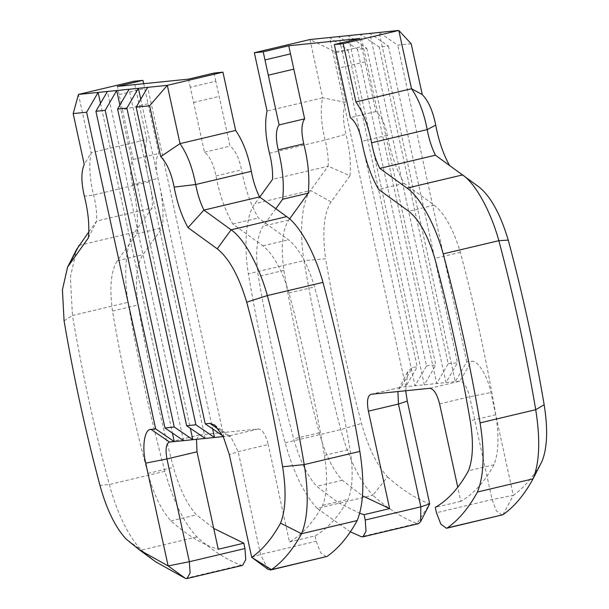<?xml version="1.0" encoding="UTF-8"?>
<svg xmlns="http://www.w3.org/2000/svg" width="609" height="609" viewBox="0 0 609 609"><rect width="100%" height="100%" fill="white"/><g stroke="black" fill="none" stroke-linecap="round" stroke-linejoin="round"><path stroke-width="0.46" stroke-dasharray="3.04 2.28" d="M426.521 365.94L435.808 364.989L424.321 384.789L348.188 35.627L366.763 48.301L357.475 49.253L338.901 36.578L415.034 385.741L426.521 365.94L357.475 49.253M366.763 48.301L435.808 364.989M448.194 363.718L457.488 362.774L445.994 382.574L369.861 33.411L388.435 46.086L379.148 47.038L360.574 34.363L436.706 383.525L448.194 363.718L379.148 47.038M388.435 46.086L457.488 362.774M502.105 515.107L496.464 510.966L492.072 499.547L469.661 396.756C467.133 387.004 463.891 381.805 459.932 381.15L455.281 381.63L466.776 361.822L471.419 361.343C477.228 359.264 487.938 376.431 490.884 392.561L513.303 495.353C524.204 487.687 533.811 476.268 542.109 461.104M462.596 174.92L435.397 155.196M411.189 43.757L397.73 45.135L379.156 32.46L455.281 381.63L401.095 387.164L398.712 389.136L397.905 391.549M466.776 361.822L397.73 45.135M405.678 390.757L407.824 371.307L412.59 367.364L417.234 366.884L405.739 386.692L329.614 37.522L348.181 50.204L334.722 51.575L309.958 39.532L322.663 97.821L345.813 102.419C342.616 109.681 342.661 120.293 345.95 134.262C349.794 149.631 351.134 163.478 349.977 175.795L328.175 166.158C328.495 158.134 327.475 149.433 325.107 140.055C321.019 123.353 320.205 109.27 322.663 97.821L267.046 111.013M387.537 476.916C401.94 489.75 415.993 498.748 429.695 503.902L416.937 523.519C402.595 518.13 387.887 508.69 372.815 495.216L387.537 476.916C376.834 465.192 368.171 447.364 361.525 423.422C346.955 368.81 334.996 313.939 325.64 258.802L303.967 260.606C299.118 231.039 301.942 201.115 310.575 190.465L328.175 166.158L272.55 179.35M334.722 51.575L345.813 102.419M349.977 175.795L331.09 201.891C323.821 213.188 322.009 232.158 325.64 258.802M350.358 531.84L317.198 508.401L372.815 495.216C359.645 480.958 348.972 459.095 340.789 429.627C325.83 373.553 313.559 317.213 303.967 260.606L248.343 273.791C243.501 244.224 246.318 214.307 254.958 203.65L259.746 197.065M418.505 523.656L416.937 523.519L361.312 536.704M348.181 50.204L417.234 366.884M336.084 52.671L361.639 46.604L375.86 111.561C381.044 115.444 384.873 123.353 387.362 135.289C390.849 153.879 396.451 169.911 404.178 183.378L434.263 205.203C444.669 213.47 453.37 229.182 460.366 252.339C474.738 306.213 486.545 360.345 495.779 414.744C499.197 436.181 498.611 452.845 494.013 464.736C484.619 481.833 473.566 494.028 460.846 501.329L457.77 487.23M460.846 501.329L435.29 507.388M317.198 508.401C304.028 494.143 293.348 472.279 285.172 442.819C270.213 386.745 257.934 330.405 248.343 273.791M275.808 208.735L263.179 226.145C256.747 236.132 255.133 252.895 258.315 276.448C267.557 330.847 279.356 384.979 293.728 438.853C299.605 460.039 307.271 475.857 316.733 486.309L338.497 502.859L359.706 513.273M361.639 46.604L359.866 38.489M289.587 218.913L288.735 220.085C282.302 230.065 280.688 246.835 283.87 270.388C293.104 324.787 304.911 378.92 319.283 432.793C325.16 453.979 332.826 469.798 342.288 480.25L362.507 495.81M365.027 61.859L339.472 67.919M494.013 464.736L468.458 470.795M460.366 252.339L434.811 258.406M404.178 183.378L378.623 189.437M375.86 111.561L350.304 117.621M342.288 480.25L316.733 486.309M283.87 270.388L258.315 276.448M183.537 440.642L107.405 91.472M205.21 438.419L129.078 89.257M267.884 569.217L260.576 554.449L238.165 451.657L230.857 436.881L228.436 436.044L223.792 436.524L222.886 435.907M223.221 436.577L223.792 436.524L147.66 87.353M155.691 561.818L141.318 550.11L125.972 538.935M88.419 237.814L96.679 221.052C96.998 213.036 95.978 204.335 93.611 194.949C89.523 178.247 88.708 164.171 91.167 152.714L84.179 164.575M242.626 565.358L241.057 565.228C226.723 559.831 212.016 550.399 196.935 536.917C183.766 522.659 173.093 500.804 164.91 471.336C149.951 415.262 137.68 358.922 128.088 302.308C123.246 272.741 126.063 242.824 134.696 232.166L152.296 207.867C152.615 199.843 151.595 191.142 149.228 181.764C145.14 165.054 144.325 150.979 146.792 139.53L91.167 152.714L78.462 94.433M88.8 231.96L96.679 221.052L152.296 207.867M64.082 320.829L72.471 315.5L70.362 277.186L76.673 249.309M196.935 536.917L141.318 550.11C128.149 535.851 117.476 513.988 109.293 484.52C94.334 428.454 82.063 372.114 72.471 315.5L128.088 302.308M146.792 139.53L134.079 81.241M140.755 99.252L212.632 428.911M119.874 105.113L190.335 428.272M100.5 103.37L172.377 433.022M196.479 439.317L199.668 434.933L258.498 428.919C262.456 429.566 265.699 434.773 268.234 444.524L238.165 451.657L229.327 454.588M289.481 541.964L315.036 535.905C327.749 528.612 338.81 516.409 348.203 499.311C352.801 487.421 353.387 470.765 349.969 449.32C340.736 394.929 328.929 340.789 314.556 286.923C307.56 263.758 298.859 248.046 288.453 239.786L258.368 217.953C250.642 204.487 245.031 188.463 241.552 169.865C239.063 157.929 235.226 150.027 230.05 146.137L215.822 81.187L190.267 87.247L204.495 152.197C209.679 156.087 213.508 163.996 215.997 175.925C219.476 194.522 225.086 210.547 232.813 224.013L262.898 245.846C273.304 254.105 282.005 269.817 289.001 292.982C303.373 346.848 315.18 400.988 324.414 455.38C327.832 476.824 327.246 493.48 322.648 505.371C313.254 522.469 302.201 534.672 289.481 541.964L268.234 444.524M326.234 556.816L320.593 552.675L316.2 541.256L315.036 535.905M143.694 83.707L158.835 153.422C155.531 158.173 155.242 166.501 157.952 178.414C162.55 196.89 164.027 213.348 162.382 227.766L142.917 254.661C136.492 264.649 134.871 281.411 138.06 304.964C147.294 359.363 159.101 413.496 173.474 467.369C179.343 488.555 187.016 504.374 196.479 514.826L213.713 528.406M215.822 81.187L214.056 73.065M190.267 87.247L188.501 79.124M147.995 103.72L122.439 109.78L117.4 86.394M119.174 94.517L144.729 88.457M122.439 109.78L133.28 159.482C129.976 164.232 129.687 172.56 132.397 184.474C137.002 202.957 138.479 219.407 136.827 233.826L117.37 260.721C110.937 270.708 109.316 287.471 112.505 311.024C121.739 365.423 133.546 419.555 147.918 473.429C153.788 494.615 161.461 510.433 170.923 520.885C187.199 535.357 202.98 544.811 218.258 549.249M193.654 102.495L219.21 96.435M322.648 505.371L348.203 499.311M289.001 292.982L314.556 286.923M232.813 224.013L258.368 217.953M204.495 152.197L230.05 146.137M170.923 520.885L196.479 514.826M112.505 311.024L138.06 304.964M136.827 233.826L162.382 227.766M133.28 159.482L158.835 153.422M502.943 514.727L513.303 495.353L492.072 499.547L436.455 512.74M439.599 403.889L469.661 396.756L490.884 392.561M429.863 388.283L459.932 381.15L471.419 361.343M371.033 394.297L401.095 387.164L412.59 367.364M269.49 153.247L325.107 140.055L345.95 134.262M331.09 201.891L310.575 190.465L254.958 203.65M285.172 442.819L340.789 429.627L361.525 423.422M495.779 414.744L470.224 420.804M434.263 205.203L408.708 211.262M387.362 135.289L361.807 141.349M319.283 432.793L293.728 438.853M288.735 220.085L263.179 226.145M251.738 557.38L260.576 554.449L316.2 541.256M258.498 428.919L228.436 436.044L219.171 429.726M149.228 181.764L93.611 194.949L84.392 196.281M164.91 471.336L109.293 484.52L99.967 485.442M199.668 434.933L169.599 442.065M185.44 578.413L241.057 565.228M79.079 245.358L134.696 232.166M324.414 455.38L349.969 449.32M262.898 245.846L288.453 239.786M215.997 175.925L241.552 169.865M147.918 473.429L173.474 467.369M117.37 260.721L142.917 254.661M132.397 184.474L157.952 178.414M398.712 389.136L407.824 371.307M370.736 394.343L400.798 387.217M214.711 425.036L230.857 436.881M199.371 434.986L169.302 442.111"/><path stroke-width="0.91" d="M259.746 197.065L272.55 179.35C272.87 171.327 271.85 162.626 269.49 153.247C265.402 136.538 264.588 122.462 267.046 111.013L254.341 52.724L309.958 39.532L398.804 30.45L411.517 88.739C418.756 99.198 423.978 112.825 427.198 129.618C428.934 139.058 431.674 147.584 435.397 155.196L478.781 186.796C490.549 196.144 500.377 213.919 508.264 240.129L498.84 240.677C513.813 296.743 526.107 353.075 535.722 409.697C540.465 439.515 539.582 462.558 533.065 478.826C524.402 494.736 514.361 506.703 502.943 514.727L446.488 528.292L440.847 524.159L436.455 512.74L435.29 507.388C448.011 500.088 459.064 487.893 468.458 470.795C473.056 458.904 473.642 442.241 470.224 420.804C460.99 366.412 449.183 312.272 434.811 258.406C427.815 235.241 419.114 219.529 408.708 211.262L378.623 189.437C370.896 175.971 365.293 159.946 361.807 141.349C359.325 129.412 355.489 121.503 350.304 117.621L334.311 44.548L343.187 43.642L355.9 101.924L411.517 88.739L422.273 94.601L411.189 43.757L398.804 30.45L343.187 43.642M355.9 101.924C363.131 112.383 368.361 126.01 371.581 142.803C373.317 152.25 376.05 160.776 379.78 168.381L406.979 188.105C419.784 196.57 435.245 224.622 443.223 253.869C458.196 309.928 470.491 366.268 480.098 422.882L535.722 409.697L544.164 404.741C548.024 428.972 547.339 447.76 542.109 461.104L533.065 478.826L477.448 492.019C468.778 507.921 458.737 519.888 447.326 527.912L446.488 528.292M544.164 404.741C534.809 349.604 522.842 294.733 508.264 240.129M406.979 188.105L462.596 174.92C475.401 183.378 490.862 211.43 498.84 240.677L443.223 253.869M449.587 165.61C443.223 154.062 438.602 140.557 435.717 125.081C432.908 111.066 428.424 100.904 422.273 94.601M397.905 391.549L398.446 404.041L420.857 506.833L420.591 521.73L418.505 523.656L362.888 536.841L361.312 536.704L350.358 531.84M359.706 513.273L364.075 514.674L365.24 520.017L420.857 506.833L429.695 503.902L407.284 401.11L405.678 390.757M254.341 52.724L263.217 51.818L288.773 45.759L359.866 38.489L334.311 44.548M362.507 495.81L389.623 508.614L368.384 411.166C366.641 401.339 367.524 395.713 371.033 394.297L429.863 388.283C433.821 388.93 437.072 394.137 439.599 403.889L457.77 487.23M480.098 422.882C484.848 452.7 483.965 475.751 477.448 492.019M365.24 520.017L366.001 531.155L362.888 536.841M379.78 168.381L435.397 155.196M263.217 51.818L279.089 124.906C275.793 129.656 275.496 137.984 278.206 149.898C282.812 168.373 284.289 184.824 282.637 199.25L275.808 208.735M389.623 508.614L364.075 514.674M268.249 75.204L293.804 69.144L288.773 45.759M290.539 53.874L264.984 59.933M293.804 69.144L304.645 118.846C301.348 123.597 301.052 131.925 303.762 143.838C308.367 162.314 309.844 178.764 308.192 193.19L289.587 218.913M308.192 193.19L282.637 199.25M304.645 118.846L279.089 124.906M105.205 110.328L95.91 111.28L107.405 91.472L116.692 90.52L105.205 110.328L174.25 427.016L192.825 439.69L183.537 440.642L164.963 427.96L95.91 111.28M164.963 427.96L174.25 427.016M126.878 108.113L117.59 109.057L129.078 89.257L138.372 88.305L126.878 108.113L195.923 424.8L214.497 437.475L205.21 438.419L186.636 425.744L117.59 109.057M186.636 425.744L195.923 424.8M280.551 523.131C285.781 509.786 286.466 490.999 282.606 466.768C273.243 411.631 261.276 356.76 246.706 302.155L267.343 295.571C282.317 351.637 294.611 407.977 304.226 464.591C308.969 494.409 308.085 517.452 301.569 533.72C292.906 549.63 282.865 561.597 271.447 569.621L270.609 570.001L267.884 569.217L251.738 557.38C262.646 549.706 272.253 538.295 280.551 523.131L301.569 533.72L357.194 520.535C348.523 536.445 338.482 548.404 327.071 556.428L270.609 570.001M246.706 302.155C238.819 275.946 228.992 258.17 217.223 248.815L188.021 227.637L203.908 210.09L231.1 229.814C243.904 238.279 259.365 266.331 267.343 295.571L322.96 282.386C337.934 338.444 350.228 394.784 359.843 451.406C364.585 481.224 363.702 504.267 357.194 520.535M188.021 227.637C181.665 216.088 177.044 202.584 174.159 187.108C171.342 173.093 166.866 162.93 160.715 156.627L180.02 143.633C187.26 154.092 192.482 167.719 195.702 184.512C197.438 193.959 200.178 202.485 203.908 210.09L259.525 196.905L286.717 216.629C299.521 225.086 314.982 253.138 322.96 282.386M160.715 156.627L149.624 105.783L167.315 85.344L180.02 143.633L235.637 130.44C242.877 140.907 248.107 154.534 251.319 171.319C253.062 180.766 255.795 189.292 259.525 196.905M149.624 105.783L136.165 107.161L147.66 87.353L167.315 85.344L222.932 72.159L235.637 130.44M222.886 435.907L205.218 423.849L209.861 423.369L214.711 425.036L223.336 436.82L229.327 454.588L251.738 557.38L271.447 569.621L327.071 556.428M205.218 423.849L136.165 107.161M73.164 113.601L78.462 94.433L98.118 92.423L86.623 112.223L73.164 113.601L84.248 164.445C81.058 171.708 81.104 182.319 84.392 196.281C88.236 211.658 89.576 225.505 88.419 237.814L67.569 267.145L62.422 289.747L64.082 320.829C73.438 375.966 85.397 430.837 99.967 485.442C106.605 509.383 115.276 527.219 125.972 538.935L139.545 549.973L168.137 565.928L145.726 463.137C141.669 447.12 144.584 428.561 151.032 429.391L155.676 428.911L174.243 441.586L169.302 442.111M151.032 429.391L169.599 442.065C166.09 443.481 165.206 449.099 166.95 458.935L189.361 561.726L190.13 572.863L187.009 578.55L185.44 578.413L155.691 561.818L139.545 549.973M67.569 267.145L76.673 249.309L88.8 231.96M86.623 112.223L155.676 428.911M107.405 91.472L98.118 92.423L100.5 103.37M222.932 72.159L214.056 73.065L188.501 79.124L117.4 86.394L142.955 80.335L134.079 81.241L78.462 94.433M147.66 87.353L138.372 88.305L140.755 99.252M129.078 89.257L116.692 90.52L119.874 105.113M212.632 428.911L214.497 437.475L223.792 436.524M190.335 428.272L192.825 439.69L205.21 438.419M172.377 433.022L174.243 441.586L183.537 440.642M213.713 528.406L243.813 543.19L244.978 548.534L245.747 559.671L242.626 565.358L187.009 578.55M142.955 80.335L143.694 83.707M243.813 543.19L218.258 549.249L197.012 451.809L196.479 439.317M371.581 142.803L427.198 129.618L435.717 125.081M368.384 411.166L398.446 404.041L407.284 401.11M502.943 514.727L447.326 527.912M303.762 143.838L278.206 149.898M359.843 451.406L304.226 464.591L282.606 466.768M286.717 216.629L231.1 229.814L217.223 248.815M251.319 171.319L195.702 184.512L174.159 187.108M219.171 429.726L209.861 423.369M197.012 451.809L166.95 458.935L145.726 463.137M244.978 548.534L189.361 561.726L168.137 565.928L185.44 578.413M69.525 263.918L79.079 245.358M420.591 521.73L429.695 503.902"/></g></svg>
